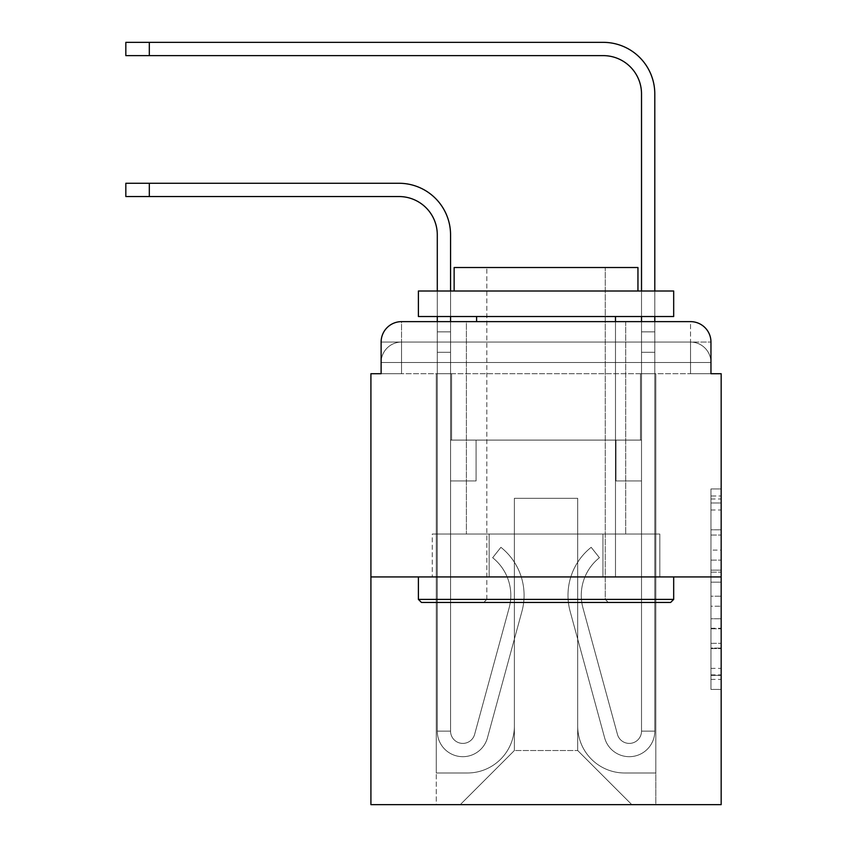 <?xml version="1.0" encoding="UTF-8"?>
<svg xmlns="http://www.w3.org/2000/svg" width="847" height="847" viewBox="0 0 847 847"><rect width="100%" height="100%" fill="white"/><g stroke="black" fill="none" stroke-linecap="round" stroke-linejoin="round"><path stroke-width="0.64" stroke-dasharray="4.24 3.18" d="M710.961 550.095L710.961 582.164L721.168 582.164L721.168 679.4L721.168 498.978L721.168 582.164L710.961 582.164L710.961 495.971L710.961 689.416L710.961 488.952L710.961 675.387L721.168 675.387L710.961 675.387L721.168 675.387L710.961 675.387L710.961 643.307L710.961 689.416L721.168 689.416L721.168 488.952L721.168 674.89L721.168 596.203L710.961 596.203L721.168 596.203L721.168 643.307L721.168 502.98L710.961 502.98L721.168 502.98L721.168 689.416L721.168 498.978L721.168 689.416L710.961 689.416L710.961 488.952L721.168 488.952L721.168 498.978L721.168 488.952L721.168 498.978L721.168 488.952L721.168 495.971L721.168 488.952L710.961 488.952L710.961 502.98L721.168 502.98L710.961 502.98L710.961 550.095L721.168 550.095M401.542 373.718L381.118 373.718L381.118 362.484L690.538 362.484L381.118 362.484L401.542 362.484L401.542 342.061L690.538 342.061L401.542 342.061L690.538 342.061L690.538 362.484L710.961 362.484L690.538 362.484L690.538 342.061L690.538 362.484L710.961 362.484L690.538 362.484L710.961 362.484L690.538 362.484L710.961 362.484L690.538 362.484L710.961 362.484L690.538 362.484L710.961 362.484L690.538 362.484L710.961 362.484L690.538 362.484L690.538 342.061L690.538 362.484L690.538 342.061L690.538 362.484L690.538 342.061L690.538 362.484L690.538 342.061L690.538 362.484L690.538 342.061L690.538 362.484L690.538 342.061L710.961 342.061L401.542 342.061L690.538 342.061L401.542 342.061L690.538 342.061L401.542 342.061L690.538 342.061L690.538 373.718L381.118 373.718L381.118 362.484L401.542 362.484L401.542 342.061L381.118 342.061A20.423 20.423 0 0 1 401.542 321.638L690.538 321.638L401.542 321.638A20.423 20.423 0 0 0 381.118 342.061L401.542 342.061A20.423 20.423 0 0 0 381.118 362.484L401.542 362.484L381.118 362.484L401.542 362.484L381.118 362.484L401.542 362.484L381.118 362.484L401.542 362.484L381.118 362.484L381.118 373.718L381.118 362.484L381.118 373.718L381.118 362.484L381.118 373.718L370.912 373.718L370.912 804.65L721.168 804.65L721.168 373.718L710.961 373.718L710.961 342.061A20.423 20.423 0 0 0 690.538 321.638A20.423 20.423 0 0 1 710.961 342.061L710.961 373.718L381.118 373.718L381.118 342.061L381.118 373.718L710.961 373.718L690.538 373.718L710.961 373.718L690.538 373.718L710.961 373.718L690.538 373.718L710.961 373.718L690.538 373.718L710.961 373.718L690.538 373.718L710.961 373.718L690.538 373.718L710.961 373.718L690.538 373.718L690.538 321.638A20.423 20.423 0 0 1 710.961 342.061A20.423 20.423 0 0 0 690.538 321.638L690.538 342.061A20.423 20.423 0 0 1 710.961 362.484A20.423 20.423 0 0 0 690.538 342.061A20.423 20.423 0 0 1 710.961 362.484A20.423 20.423 0 0 0 690.538 342.061A20.423 20.423 0 0 1 710.961 362.484A20.423 20.423 0 0 0 690.538 342.061A20.423 20.423 0 0 1 710.961 362.484L710.961 373.718L690.538 373.718L690.538 362.484L690.538 373.718L690.538 362.484L690.538 373.718L690.538 362.484L690.538 373.718L690.538 362.484L690.538 373.718L690.538 362.484L690.538 373.718L690.538 362.484L690.538 373.718L690.538 362.484L690.538 373.718L401.542 373.718L401.542 362.484L381.118 362.484L401.542 362.484L401.542 342.061A20.423 20.423 0 0 0 381.118 362.484A20.423 20.423 0 0 1 401.542 342.061A20.423 20.423 0 0 0 381.118 362.484A20.423 20.423 0 0 1 401.542 342.061A20.423 20.423 0 0 0 381.118 362.484A20.423 20.423 0 0 1 401.542 342.061L401.542 373.718L401.542 342.061L401.542 373.718L401.542 342.061L401.542 373.718L401.542 362.484L401.542 373.718L401.542 362.484L401.542 373.718L401.542 362.484L401.542 373.718L401.542 362.484L401.542 373.718L401.542 362.484L401.542 373.718L381.118 373.718L401.542 373.718M625.689 321.638L625.689 534.044L466.39 534.044L625.689 534.044L466.39 534.044L466.39 321.638L625.689 321.638L466.39 321.638L625.689 321.638L466.39 321.638L625.689 321.638L625.689 534.044L466.39 534.044L466.39 321.638M721.168 570.137L721.168 560.121L721.168 570.137L710.961 570.137L710.961 529.798L710.961 648.569L710.961 618.755L721.168 618.755L710.961 618.755L710.961 689.416L721.168 689.416L710.961 689.416L721.168 689.416L710.961 689.416L710.961 488.952L721.168 488.952L710.961 488.952L721.168 488.952L710.961 488.952L710.961 570.137L721.168 570.137M370.912 576.934L721.168 576.934M437.285 234.841L437.285 731.13L437.285 234.841L437.285 731.13L437.285 234.841L437.285 731.13L437.285 234.841L437.285 731.13L437.285 352.278L437.285 731.13L450.562 731.13L437.285 731.13A25.526 25.526 -21 0 0 487.449 737.843A25.526 25.526 -21 0 1 437.285 731.13A25.526 25.526 -21 0 0 487.449 737.843A25.526 25.526 -21 0 1 437.285 731.13L450.562 731.13L437.285 731.13A25.526 25.526 -21 0 0 487.449 737.843A25.526 25.526 -21 0 1 437.285 731.13A25.526 25.526 -21 0 0 487.449 737.843A25.526 25.526 -21 0 1 437.285 731.13L450.562 731.13L437.285 731.13A25.526 25.526 -21 0 0 487.449 737.843A25.526 25.526 -21 0 1 437.285 731.13A25.526 25.526 -21 0 0 487.449 737.843A25.526 25.526 -21 0 1 437.285 731.13L450.562 731.13L437.285 731.13A25.526 25.526 -21 0 0 487.449 737.843A25.526 25.526 -21 0 1 437.285 731.13A25.526 25.526 -21 0 0 487.449 737.843A25.526 25.526 -21 0 1 437.285 731.13L450.562 731.13L437.285 731.13A25.526 25.526 -21 0 0 487.449 737.843A25.526 25.526 -21 0 1 437.285 731.13A25.526 25.526 -21 0 0 487.449 737.843A25.526 25.526 -21 0 1 437.285 731.13L450.562 731.13L437.285 731.13A25.526 25.526 -21 0 0 487.449 737.843A25.526 25.526 -21 0 1 437.285 731.13A25.526 25.526 -21 0 0 487.449 737.843A25.526 25.526 -21 0 1 437.285 731.13L450.562 731.13L437.285 731.13A25.526 25.526 -21 0 0 487.449 737.843A25.526 25.526 -21 0 1 437.285 731.13A25.526 25.526 -21 0 0 487.449 737.843A25.526 25.526 -21 0 1 437.285 731.13L450.562 731.13L437.285 731.13A25.526 25.526 0 0 0 487.449 737.843L521.921 611.439A61.27 61.27 -21 0 0 500.905 547.321A61.27 61.27 -21 0 1 521.921 611.439A61.27 61.27 -21 0 0 500.905 547.321A61.27 61.27 -21 0 1 521.921 611.439A61.27 61.27 -21 0 0 500.905 547.321A61.27 61.27 -21 0 1 521.921 611.439A61.27 61.27 -21 0 0 500.905 547.321A61.27 61.27 -21 0 1 521.921 611.439A61.27 61.27 -21 0 0 500.905 547.321A61.27 61.27 -21 0 1 521.921 611.439A61.27 61.27 -21 0 0 500.905 547.321A61.27 61.27 -21 0 1 521.921 611.439A61.27 61.27 -21 0 0 500.905 547.321A61.27 61.27 -21 0 1 521.921 611.439A61.27 61.27 -21 0 0 500.905 547.321A61.27 61.27 -21 0 1 521.921 611.439A61.27 61.27 -21 0 0 500.905 547.321A61.27 61.27 -21 0 1 521.921 611.439A61.27 61.27 -21 0 0 500.905 547.321A61.27 61.27 -21 0 1 521.921 611.439A61.27 61.27 -21 0 0 500.905 547.321A61.27 61.27 -21 0 1 521.921 611.439A61.27 61.27 -21 0 0 500.905 547.321A61.27 61.27 -21 0 1 521.921 611.439A61.27 61.27 -21 0 0 500.905 547.321A61.27 61.27 -21 0 1 521.921 611.439A61.27 61.27 -21 0 0 500.905 547.321A61.27 61.27 -21 0 1 521.921 611.439A61.27 61.27 0 0 0 500.905 547.321L492.647 557.718A47.993 47.993 -21 0 1 509.121 607.945L474.638 734.349A12.25 12.25 -21 0 1 450.562 731.13L450.562 480.937L450.562 731.13A12.25 12.25 -21 0 0 474.638 734.349L509.121 607.945A47.993 47.993 -21 0 0 492.647 557.718L500.905 547.321L492.647 557.718A47.993 47.993 -21 0 1 509.121 607.945L474.638 734.349L509.121 607.945A47.993 47.993 159 0 0 492.647 557.718A47.993 47.993 -21 0 1 509.121 607.945L474.638 734.349L509.121 607.945A47.993 47.993 159 0 0 492.647 557.718A47.993 47.993 -21 0 1 509.121 607.945L474.638 734.349L509.121 607.945A47.993 47.993 159 0 0 492.647 557.718A47.993 47.993 -21 0 1 509.121 607.945L474.638 734.349L509.121 607.945A47.993 47.993 159 0 0 492.647 557.718A47.993 47.993 -21 0 1 509.121 607.945L474.638 734.349L509.121 607.945A47.993 47.993 159 0 0 492.647 557.718A47.993 47.993 -21 0 1 509.121 607.945L474.638 734.349L509.121 607.945A47.993 47.993 159 0 0 492.647 557.718A47.993 47.993 -21 0 1 509.121 607.945L474.638 734.349L509.121 607.945A47.993 47.993 159 0 0 492.647 557.718A47.993 47.993 -21 0 1 509.121 607.945L474.638 734.349L509.121 607.945A47.993 47.993 159 0 0 492.647 557.718A47.993 47.993 -21 0 1 509.121 607.945L474.638 734.349L509.121 607.945A47.993 47.993 159 0 0 492.647 557.718A47.993 47.993 -21 0 1 509.121 607.945L474.638 734.349L509.121 607.945A47.993 47.993 159 0 0 492.647 557.718A47.993 47.993 -21 0 1 509.121 607.945L474.638 734.349L509.121 607.945A47.993 47.993 159 0 0 492.647 557.718A47.993 47.993 -21 0 1 509.121 607.945L474.638 734.349L509.121 607.945A47.993 47.993 159 0 0 492.647 557.718A47.993 47.993 0 0 1 509.121 607.945L474.638 734.349A12.25 12.25 -21 0 1 450.562 731.13L450.562 480.937L450.562 731.13A12.25 12.25 159 0 0 474.638 734.349A12.25 12.25 -21 0 1 450.562 731.13A12.25 12.25 159 0 0 474.638 734.349A12.25 12.25 -21 0 1 450.562 731.13L450.562 480.937L450.562 731.13A12.25 12.25 159 0 0 474.638 734.349A12.25 12.25 -21 0 1 450.562 731.13A12.25 12.25 159 0 0 474.638 734.349A12.25 12.25 -21 0 1 450.562 731.13L450.562 480.937L450.562 731.13A12.25 12.25 159 0 0 474.638 734.349A12.25 12.25 -21 0 1 450.562 731.13A12.25 12.25 159 0 0 474.638 734.349A12.25 12.25 -21 0 1 450.562 731.13L450.562 480.937L450.562 731.13A12.25 12.25 159 0 0 474.638 734.349A12.25 12.25 -21 0 1 450.562 731.13A12.25 12.25 159 0 0 474.638 734.349A12.25 12.25 -21 0 1 450.562 731.13L450.562 480.937L450.562 731.13A12.25 12.25 159 0 0 474.638 734.349A12.25 12.25 -21 0 1 450.562 731.13A12.25 12.25 159 0 0 474.638 734.349A12.25 12.25 -21 0 1 450.562 731.13L450.562 352.278L450.562 440.091L476.088 440.091L476.088 480.937L450.562 480.937L476.088 480.937L450.562 480.937L476.088 480.937L476.088 440.091L450.562 440.091L450.562 480.937L476.088 480.937L450.562 480.937L476.088 480.937L450.562 480.937L450.562 440.091L450.562 480.937L476.088 480.937L450.562 480.937L476.088 480.937L450.562 480.937L450.562 731.13A12.25 12.25 159 0 0 474.638 734.349A12.25 12.25 -21 0 1 450.562 731.13A12.25 12.25 159 0 0 474.638 734.349A12.25 12.25 0 0 1 450.562 731.13A12.25 12.25 159 0 0 474.638 734.349L509.121 607.945A47.993 47.993 159 0 0 492.647 557.718L500.905 547.321A61.27 61.27 0 0 1 521.921 611.439L487.449 737.843A25.526 25.526 0 0 1 437.285 731.13L437.285 331.855L450.562 331.855L450.562 440.091L476.088 440.091L450.562 440.091L476.088 440.091L450.562 440.091L450.562 480.937L476.088 480.937L450.562 480.937L476.088 480.937L450.562 480.937L450.562 352.278L450.562 480.937L476.088 480.937L450.562 480.937L476.088 480.937L476.088 440.091L450.562 440.091L450.562 480.937L476.088 480.937L450.562 480.937L476.088 480.937L450.562 480.937L476.088 480.937L476.088 440.091L450.562 440.091L450.562 480.937L476.088 480.937L450.562 480.937L476.088 480.937L450.562 480.937L450.562 352.278L450.562 440.091L476.088 440.091L450.562 440.091L476.088 440.091L476.088 480.937L476.088 440.091L476.088 480.937L476.088 440.091L450.562 440.091L450.562 480.937L450.562 352.278L450.562 440.091L476.088 440.091L450.562 440.091L476.088 440.091L476.088 480.937L476.088 440.091L476.088 480.937L476.088 440.091L450.562 440.091L476.088 440.091L476.088 480.937L450.562 480.937L450.562 352.278L450.562 440.091L476.088 440.091L476.088 480.937L476.088 440.091L476.088 480.937L476.088 440.091L450.562 440.091L476.088 440.091L450.562 440.091L476.088 440.091L476.088 480.937L476.088 440.091L476.088 480.937L476.088 440.091L476.088 480.937L450.562 480.937L450.562 440.091L476.088 440.091L450.562 440.091L476.088 440.091L476.088 480.937L476.088 440.091L476.088 480.937L476.088 440.091L450.562 440.091L476.088 440.091L476.088 480.937L450.562 480.937L450.562 440.091L476.088 440.091L476.088 480.937L476.088 440.091L476.088 480.937L476.088 440.091L476.088 480.937L450.562 480.937L450.562 731.13A12.25 12.25 159 0 0 474.638 734.349L509.121 607.945A47.993 47.993 159 0 0 492.647 557.718L500.905 547.321A61.27 61.27 0 0 1 521.921 611.439L487.449 737.843A25.526 25.526 0 0 1 437.285 731.13L437.285 321.638L450.562 321.638L450.562 331.855L450.562 234.841A51.572 51.572 0 0 0 398.99 183.27L125.832 183.27L149.316 183.27L125.832 183.27L149.316 183.27L125.832 183.27L149.316 183.27L125.832 183.27L149.316 183.27L125.832 183.27L149.316 183.27L125.832 183.27L149.316 183.27L125.832 183.27L149.316 183.27L125.832 183.27L125.832 196.546L398.99 196.546A38.295 38.295 0 0 1 437.285 234.841L437.285 331.855L450.562 331.855L450.562 234.841A51.572 51.572 0 0 0 398.99 183.27L149.316 183.27L149.316 196.546L398.99 196.546A38.295 38.295 -21 0 1 437.285 234.841L437.285 331.855L450.562 331.855L450.562 352.278L450.562 234.841A51.572 51.572 159 0 0 398.99 183.27L149.316 183.27L149.316 196.546L125.832 196.546L398.99 196.546A38.295 38.295 -21 0 1 437.285 234.841L437.285 352.278L437.285 331.855L450.562 331.855L450.562 234.841A51.572 51.572 159 0 0 398.99 183.27L149.316 183.27L149.316 196.546L398.99 196.546A38.295 38.295 -21 0 1 437.285 234.841L437.285 331.855L450.562 331.855L450.562 440.091L476.088 440.091L450.562 440.091L476.088 440.091L450.562 440.091L450.562 731.13A12.25 12.25 0 0 0 474.638 734.349A12.25 12.25 0 0 1 450.562 731.13A12.25 12.25 0 0 0 474.638 734.349L509.121 607.945A47.993 47.993 0 0 0 492.647 557.718A47.993 47.993 0 0 1 509.121 607.945A47.993 47.993 0 0 0 492.647 557.718L500.905 547.321A61.27 61.27 0 0 1 521.921 611.439L487.449 737.843A25.526 25.526 0 0 1 437.285 731.13L437.285 331.855L450.562 331.855L450.562 234.841A51.572 51.572 159 0 0 398.99 183.27L149.316 183.27L149.316 196.546L125.832 196.546L398.99 196.546A38.295 38.295 -21 0 1 437.285 234.841L437.285 352.278L437.285 331.855L450.562 331.855L450.562 234.841A51.572 51.572 159 0 0 398.99 183.27L149.316 183.27L149.316 196.546L398.99 196.546A38.295 38.295 -21 0 1 437.285 234.841L437.285 331.855L450.562 331.855L450.562 352.278L450.562 234.841A51.572 51.572 159 0 0 398.99 183.27L149.316 183.27L149.316 196.546L125.832 196.546L398.99 196.546A38.295 38.295 -21 0 1 437.285 234.841L437.285 331.855L450.562 331.855L450.562 234.841A51.572 51.572 159 0 0 398.99 183.27L149.316 183.27L149.316 196.546L398.99 196.546A38.295 38.295 -21 0 1 437.285 234.841L437.285 331.855L450.562 331.855L450.562 440.091L450.562 234.841A51.572 51.572 159 0 0 398.99 183.27L149.316 183.27L398.99 183.27L149.316 183.27L398.99 183.27L149.316 183.27L398.99 183.27L149.316 183.27L149.316 196.546L125.832 196.546L398.99 196.546M603.223 55.627L125.832 55.627L149.316 55.627L125.832 55.627L149.316 55.627L125.832 55.627L149.316 55.627L149.316 42.35L603.223 42.35A51.572 51.572 -159 0 1 654.795 93.922A51.572 51.572 -159 0 0 603.223 42.35A51.572 51.572 -159 0 1 654.795 93.922A51.572 51.572 -159 0 0 603.223 42.35A51.572 51.572 -159 0 1 654.795 93.922A51.572 51.572 -159 0 0 603.223 42.35A51.572 51.572 -159 0 1 654.795 93.922L654.795 731.13L654.795 352.278L654.795 731.13L654.795 352.278L654.795 731.13L654.795 352.278L654.795 731.13L654.795 352.278L654.795 731.13L654.795 352.278L654.795 731.13L641.518 731.13L654.795 731.13A25.526 25.526 -159 0 1 604.631 737.843A25.526 25.526 -159 0 0 654.795 731.13A25.526 25.526 -159 0 1 604.631 737.843A25.526 25.526 -159 0 0 654.795 731.13L641.518 731.13L654.795 731.13A25.526 25.526 -159 0 1 604.631 737.843A25.526 25.526 -159 0 0 654.795 731.13A25.526 25.526 -159 0 1 604.631 737.843A25.526 25.526 -159 0 0 654.795 731.13L641.518 731.13L654.795 731.13A25.526 25.526 -159 0 1 604.631 737.843A25.526 25.526 -159 0 0 654.795 731.13A25.526 25.526 -159 0 1 604.631 737.843A25.526 25.526 -159 0 0 654.795 731.13L641.518 731.13L654.795 731.13A25.526 25.526 -159 0 1 604.631 737.843A25.526 25.526 -159 0 0 654.795 731.13A25.526 25.526 -159 0 1 604.631 737.843A25.526 25.526 -159 0 0 654.795 731.13L641.518 731.13L654.795 731.13A25.526 25.526 -159 0 1 604.631 737.843A25.526 25.526 -159 0 0 654.795 731.13A25.526 25.526 -159 0 1 604.631 737.843A25.526 25.526 -159 0 0 654.795 731.13L641.518 731.13L654.795 731.13A25.526 25.526 -159 0 1 604.631 737.843A25.526 25.526 -159 0 0 654.795 731.13A25.526 25.526 -159 0 1 604.631 737.843A25.526 25.526 -159 0 0 654.795 731.13L641.518 731.13L654.795 731.13A25.526 25.526 -159 0 1 604.631 737.843A25.526 25.526 -159 0 0 654.795 731.13A25.526 25.526 -159 0 1 604.631 737.843A25.526 25.526 -159 0 0 654.795 731.13A25.526 25.526 0 0 1 604.631 737.843L570.158 611.439A61.27 61.27 -159 0 1 591.174 547.321A61.27 61.27 -159 0 0 570.158 611.439A61.27 61.27 -159 0 1 591.174 547.321A61.27 61.27 -159 0 0 570.158 611.439A61.27 61.27 -159 0 1 591.174 547.321A61.27 61.27 -159 0 0 570.158 611.439A61.27 61.27 -159 0 1 591.174 547.321A61.27 61.27 -159 0 0 570.158 611.439A61.27 61.27 -159 0 1 591.174 547.321A61.27 61.27 -159 0 0 570.158 611.439A61.27 61.27 -159 0 1 591.174 547.321A61.27 61.27 -159 0 0 570.158 611.439A61.27 61.27 -159 0 1 591.174 547.321A61.27 61.27 -159 0 0 570.158 611.439A61.27 61.27 -159 0 1 591.174 547.321A61.27 61.27 -159 0 0 570.158 611.439A61.27 61.27 -159 0 1 591.174 547.321A61.27 61.27 -159 0 0 570.158 611.439A61.27 61.27 -159 0 1 591.174 547.321A61.27 61.27 -159 0 0 570.158 611.439A61.27 61.27 -159 0 1 591.174 547.321A61.27 61.27 -159 0 0 570.158 611.439A61.27 61.27 -159 0 1 591.174 547.321A61.27 61.27 -159 0 0 570.158 611.439A61.27 61.27 -159 0 1 591.174 547.321A61.27 61.27 -159 0 0 570.158 611.439A61.27 61.27 -159 0 1 591.174 547.321A61.27 61.27 -159 0 0 570.158 611.439A61.27 61.27 0 0 1 591.174 547.321L599.432 557.718A47.993 47.993 -159 0 0 582.958 607.945L617.442 734.349A12.25 12.25 -159 0 0 641.518 731.13L641.518 352.278L641.518 440.091L615.991 440.091L641.518 440.091L641.518 731.13A12.25 12.25 -159 0 1 617.442 734.349L582.958 607.945A47.993 47.993 -159 0 1 599.432 557.718L591.174 547.321L599.432 557.718A47.993 47.993 -159 0 0 582.958 607.945L617.442 734.349L582.958 607.945A47.993 47.993 21 0 1 599.432 557.718A47.993 47.993 -159 0 0 582.958 607.945L617.442 734.349L582.958 607.945A47.993 47.993 21 0 1 599.432 557.718A47.993 47.993 -159 0 0 582.958 607.945L617.442 734.349L582.958 607.945A47.993 47.993 21 0 1 599.432 557.718A47.993 47.993 -159 0 0 582.958 607.945L617.442 734.349L582.958 607.945A47.993 47.993 21 0 1 599.432 557.718A47.993 47.993 -159 0 0 582.958 607.945L617.442 734.349L582.958 607.945A47.993 47.993 21 0 1 599.432 557.718A47.993 47.993 -159 0 0 582.958 607.945L617.442 734.349L582.958 607.945A47.993 47.993 21 0 1 599.432 557.718A47.993 47.993 -159 0 0 582.958 607.945L617.442 734.349L582.958 607.945A47.993 47.993 21 0 1 599.432 557.718A47.993 47.993 -159 0 0 582.958 607.945L617.442 734.349L582.958 607.945A47.993 47.993 21 0 1 599.432 557.718A47.993 47.993 -159 0 0 582.958 607.945L617.442 734.349L582.958 607.945A47.993 47.993 21 0 1 599.432 557.718A47.993 47.993 -159 0 0 582.958 607.945L617.442 734.349L582.958 607.945A47.993 47.993 21 0 1 599.432 557.718A47.993 47.993 -159 0 0 582.958 607.945L617.442 734.349L582.958 607.945A47.993 47.993 21 0 1 599.432 557.718A47.993 47.993 -159 0 0 582.958 607.945L617.442 734.349L582.958 607.945A47.993 47.993 21 0 1 599.432 557.718A47.993 47.993 0 0 0 582.958 607.945L617.442 734.349A12.25 12.25 -159 0 0 641.518 731.13L641.518 480.937L641.518 731.13A12.25 12.25 21 0 1 617.442 734.349A12.25 12.25 -159 0 0 641.518 731.13A12.25 12.25 21 0 1 617.442 734.349A12.25 12.25 -159 0 0 641.518 731.13L641.518 480.937L641.518 731.13A12.25 12.25 21 0 1 617.442 734.349A12.25 12.25 -159 0 0 641.518 731.13A12.25 12.25 21 0 1 617.442 734.349A12.25 12.25 -159 0 0 641.518 731.13L641.518 480.937L641.518 731.13A12.25 12.25 21 0 1 617.442 734.349A12.25 12.25 -159 0 0 641.518 731.13A12.25 12.25 21 0 1 617.442 734.349A12.25 12.25 -159 0 0 641.518 731.13L641.518 480.937L641.518 731.13A12.25 12.25 21 0 1 617.442 734.349A12.25 12.25 -159 0 0 641.518 731.13A12.25 12.25 21 0 1 617.442 734.349A12.25 12.25 -159 0 0 641.518 731.13L641.518 480.937L615.991 480.937L641.518 480.937L615.991 480.937L615.991 440.091L641.518 440.091L615.991 440.091L641.518 440.091L615.991 440.091L615.991 480.937L641.518 480.937L641.518 440.091L641.518 480.937L615.991 480.937L641.518 480.937L615.991 480.937L615.991 440.091L641.518 440.091L641.518 480.937L615.991 480.937L641.518 480.937L615.991 480.937L641.518 480.937L615.991 480.937L615.991 440.091L641.518 440.091L641.518 480.937L615.991 480.937L641.518 480.937L615.991 480.937L641.518 480.937L641.518 440.091L615.991 440.091L641.518 440.091L615.991 440.091L641.518 440.091L641.518 480.937L615.991 480.937L641.518 480.937L615.991 480.937L641.518 480.937L641.518 440.091L641.518 480.937L615.991 480.937L641.518 480.937L615.991 480.937L641.518 480.937L615.991 480.937L641.518 480.937L615.991 480.937L615.991 440.091L615.991 480.937L615.991 440.091L641.518 440.091L615.991 440.091L641.518 440.091L615.991 440.091L615.991 480.937L615.991 440.091L615.991 480.937L615.991 440.091L615.991 480.937L641.518 480.937L641.518 440.091L615.991 440.091L641.518 440.091L615.991 440.091L615.991 480.937L615.991 440.091L615.991 480.937L615.991 440.091L641.518 440.091L615.991 440.091L615.991 480.937L641.518 480.937L641.518 440.091L615.991 440.091L615.991 480.937L615.991 440.091L615.991 480.937L615.991 440.091L615.991 480.937L615.991 440.091L615.991 480.937L615.991 440.091L615.991 480.937L615.991 440.091L615.991 480.937L641.518 480.937L641.518 731.13A12.25 12.25 21 0 1 617.442 734.349A12.25 12.25 -159 0 0 641.518 731.13A12.25 12.25 21 0 1 617.442 734.349A12.25 12.25 -159 0 0 641.518 731.13A12.25 12.25 21 0 1 617.442 734.349A12.25 12.25 -159 0 0 641.518 731.13A12.25 12.25 21 0 1 617.442 734.349A12.25 12.25 0 0 0 641.518 731.13A12.25 12.25 21 0 1 617.442 734.349L582.958 607.945A47.993 47.993 21 0 1 599.432 557.718L591.174 547.321A61.27 61.27 0 0 0 570.158 611.439L604.631 737.843A25.526 25.526 0 0 0 654.795 731.13L654.795 321.638L654.795 331.855L641.518 331.855L641.518 321.638L654.795 321.638L654.795 331.855L641.518 331.855L654.795 331.855L654.795 93.922A51.572 51.572 0 0 0 603.223 42.35L125.832 42.35L149.316 42.35L125.832 42.35L149.316 42.35L125.832 42.35L149.316 42.35L125.832 42.35L149.316 42.35L125.832 42.35L149.316 42.35L125.832 42.35L149.316 42.35L125.832 42.35L149.316 42.35L125.832 42.35L125.832 55.627L603.223 55.627A38.295 38.295 0 0 1 641.518 93.922L641.518 352.278L641.518 331.855L654.795 331.855L654.795 93.922A51.572 51.572 0 0 0 603.223 42.35L149.316 42.35L149.316 55.627L603.223 55.627A38.295 38.295 21 0 1 641.518 93.922L641.518 331.855L654.795 331.855L654.795 352.278L654.795 331.855L641.518 331.855L641.518 440.091L615.991 440.091L641.518 440.091L615.991 440.091L641.518 440.091L641.518 731.13A12.25 12.25 0 0 1 617.442 734.349A12.25 12.25 0 0 0 641.518 731.13A12.25 12.25 0 0 1 617.442 734.349L582.958 607.945A47.993 47.993 0 0 1 599.432 557.718A47.993 47.993 0 0 0 582.958 607.945A47.993 47.993 0 0 1 599.432 557.718L591.174 547.321A61.27 61.27 0 0 0 570.158 611.439L604.631 737.843A25.526 25.526 0 0 0 654.795 731.13L654.795 93.922A51.572 51.572 -159 0 0 603.223 42.35L149.316 42.35L149.316 55.627L125.832 55.627L603.223 55.627A38.295 38.295 21 0 1 641.518 93.922L641.518 331.855L654.795 331.855L654.795 352.278L654.795 331.855L641.518 331.855L654.795 331.855L641.518 331.855L641.518 352.278L641.518 331.855L654.795 331.855L654.795 93.922A51.572 51.572 -159 0 0 603.223 42.35L149.316 42.35L149.316 55.627L603.223 55.627A38.295 38.295 21 0 1 641.518 93.922L641.518 331.855L654.795 331.855L654.795 352.278L654.795 331.855L641.518 331.855L641.518 440.091L641.518 331.855L654.795 331.855L641.518 331.855L654.795 331.855L654.795 93.922A51.572 51.572 -159 0 0 603.223 42.35L149.316 42.35L149.316 55.627L125.832 55.627L603.223 55.627A38.295 38.295 21 0 1 641.518 93.922L641.518 440.091L615.991 440.091L615.991 480.937L615.991 440.091L615.991 480.937L641.518 480.937L641.518 731.13L654.795 731.13L654.795 331.855L654.795 352.278L654.795 331.855L641.518 331.855L654.795 331.855L641.518 331.855L654.795 331.855L654.795 93.922A51.572 51.572 -159 0 0 603.223 42.35L149.316 42.35L149.316 55.627L603.223 55.627A38.295 38.295 21 0 1 641.518 93.922L641.518 352.278L641.518 331.855L654.795 331.855L654.795 321.638L654.795 352.278L654.795 331.855L641.518 331.855L654.795 331.855L641.518 331.855L641.518 440.091L615.991 440.091L641.518 440.091L641.518 480.937L641.518 331.855L654.795 331.855L654.795 93.922A51.572 51.572 -159 0 0 603.223 42.35L149.316 42.35L149.316 55.627L125.832 55.627L603.223 55.627A38.295 38.295 21 0 1 641.518 93.922L641.518 331.855L654.795 331.855L654.795 352.278L654.795 331.855L641.518 331.855L641.518 440.091L615.991 440.091L641.518 440.091L615.991 440.091L615.991 480.937L641.518 480.937L641.518 731.13L654.795 731.13L654.795 352.278L641.518 352.278L641.518 331.855L654.795 331.855L641.518 331.855L641.518 93.922L641.518 731.13A12.25 12.25 21 0 1 617.442 734.349L582.958 607.945A47.993 47.993 21 0 1 599.432 557.718L591.174 547.321A61.27 61.27 0 0 0 570.158 611.439L604.631 737.843A25.526 25.526 0 0 0 654.795 731.13L654.795 352.278L641.518 352.278L641.518 93.922L641.518 331.855L654.795 331.855L654.795 93.922A51.572 51.572 -159 0 0 603.223 42.35L149.316 42.35L149.316 55.627L603.223 55.627A38.295 38.295 21 0 1 641.518 93.922M577.696 726.017A46.977 46.977 0 0 0 624.673 772.993A46.977 46.977 0 0 1 577.696 726.017L577.696 498.301L577.696 726.017A46.977 46.977 0 0 0 624.673 772.993L655.811 772.993L624.673 772.993A46.977 46.977 0 0 1 577.696 726.017L577.696 498.301L514.383 498.301L577.696 498.301L577.696 726.017A46.977 46.977 0 0 0 624.673 772.993L655.811 772.993L624.673 772.993A46.977 46.977 0 0 1 577.696 726.017L577.696 498.301L514.383 498.301L514.383 726.017L514.383 498.301L577.696 498.301L577.696 726.017A46.977 46.977 0 0 0 624.673 772.993L655.811 772.993L624.673 772.993A46.977 46.977 0 0 1 577.696 726.017L577.696 498.301L514.383 498.301L514.383 726.017A46.977 46.977 0 0 1 467.406 772.993A46.977 46.977 0 0 0 514.383 726.017L514.383 498.301L577.696 498.301L577.696 726.017A46.977 46.977 0 0 0 624.673 772.993L655.811 772.993L624.673 772.993A46.977 46.977 0 0 1 577.696 726.017L577.696 498.301L514.383 498.301L514.383 726.017A46.977 46.977 0 0 1 467.406 772.993L436.269 772.993L467.406 772.993A46.977 46.977 0 0 0 514.383 726.017L514.383 498.301L577.696 498.301L577.696 726.017A46.977 46.977 0 0 0 624.673 772.993L655.811 772.993L624.673 772.993A46.977 46.977 0 0 1 577.696 726.017L577.696 498.301L514.383 498.301L514.383 726.017A46.977 46.977 0 0 1 467.406 772.993L436.269 772.993L467.406 772.993A46.977 46.977 0 0 0 514.383 726.017L514.383 498.301L577.696 498.301L577.696 726.017A46.977 46.977 0 0 0 624.673 772.993L655.811 772.993L624.673 772.993A46.977 46.977 0 0 1 577.696 726.017L577.696 498.301L514.383 498.301L514.383 726.017A46.977 46.977 0 0 1 467.406 772.993L436.269 772.993L467.406 772.993A46.977 46.977 0 0 0 514.383 726.017L514.383 498.301L577.696 498.301L577.696 726.017M436.269 373.718L436.269 772.993L467.406 772.993A46.977 46.977 0 0 0 514.383 726.017A46.977 46.977 0 0 1 467.406 772.993L436.269 772.993L436.269 373.718L451.578 373.718L451.578 440.091L640.501 440.091L451.578 440.091L640.501 440.091L451.578 440.091L640.501 440.091L451.578 440.091L640.501 440.091L451.578 440.091L640.501 440.091L451.578 440.091L640.501 440.091L451.578 440.091L640.501 440.091L451.578 440.091L640.501 440.091L451.578 440.091L451.578 373.718L436.269 373.718L436.269 772.993L436.269 373.718L451.578 373.718L451.578 440.091L451.578 373.718L436.269 373.718L436.269 772.993L436.269 373.718L451.578 373.718L451.578 440.091L451.578 373.718L436.269 373.718L436.269 772.993L436.269 373.718L451.578 373.718L451.578 440.091L451.578 373.718L436.269 373.718L436.269 772.993L436.269 373.718L451.578 373.718L451.578 440.091L451.578 373.718L436.269 373.718L436.269 772.993L436.269 373.718L451.578 373.718L451.578 440.091L451.578 373.718L436.269 373.718L436.269 772.993L467.406 772.993A46.977 46.977 0 0 0 514.383 726.017L514.383 498.301L514.383 726.017A46.977 46.977 0 0 1 467.406 772.993A46.977 46.977 0 0 0 514.383 726.017L514.383 498.301L577.696 498.301L514.383 498.301L514.383 726.017A46.977 46.977 0 0 1 467.406 772.993L436.269 772.993L436.269 373.718L451.578 373.718L451.578 440.091L451.578 373.718L436.269 373.718L436.269 804.65L460.26 804.65L436.269 804.65L436.269 373.718L451.578 373.718L451.578 440.091L451.578 373.718L436.269 373.718M640.501 373.718L640.501 440.091L640.501 373.718L655.811 373.718L655.811 772.993L624.673 772.993L655.811 772.993L655.811 373.718L640.501 373.718L640.501 440.091L640.501 373.718L655.811 373.718L655.811 772.993L655.811 373.718L640.501 373.718L640.501 440.091L640.501 373.718L655.811 373.718L655.811 772.993L655.811 373.718L640.501 373.718L640.501 440.091L640.501 373.718L655.811 373.718L655.811 772.993L655.811 373.718L640.501 373.718L640.501 440.091L640.501 373.718L655.811 373.718L655.811 772.993L655.811 373.718L640.501 373.718L640.501 440.091L640.501 373.718L655.811 373.718L655.811 772.993L655.811 373.718L640.501 373.718L640.501 440.091L640.501 373.718L655.811 373.718L655.811 772.993L655.811 373.718L640.501 373.718L640.501 440.091L640.501 373.718L655.811 373.718L655.811 804.65L460.26 804.65L655.811 804.65L655.811 373.718L640.501 373.718M577.696 498.301L577.696 750.527L577.696 498.301L514.383 498.301L514.383 750.527L577.696 750.527L514.383 750.527L514.383 498.301L514.383 750.527L460.26 804.65L514.383 750.527L460.26 804.65L514.383 750.527L514.383 498.301L577.696 498.301L577.696 750.527L631.82 804.65L577.696 750.527L631.82 804.65L577.696 750.527L577.696 498.301L514.383 498.301L577.696 498.301M489.143 576.934L659.824 576.934L489.143 576.934L489.143 534.044L432.256 534.044L659.824 534.044L489.143 534.044L489.143 576.934L489.143 534.044L432.256 534.044L432.256 576.934L432.256 534.044L602.937 534.044L602.937 576.934L659.824 576.934L602.937 576.934L602.937 534.044L659.824 534.044L659.824 576.934L659.824 534.044L489.143 534.044L489.143 576.934M401.542 321.638A20.423 20.423 0 0 0 381.118 342.061A20.423 20.423 0 0 1 401.542 321.638L401.542 342.061L401.542 321.638M602.937 534.044L602.937 576.934L602.937 534.044M710.961 582.164L721.168 582.164L710.961 582.164M710.961 495.971L710.961 488.952L710.961 495.971L721.168 495.971L710.961 495.971M710.961 648.071L710.961 606.219L710.961 648.071L721.168 648.071L710.961 648.071M710.961 606.219L710.961 596.203L721.168 596.203L710.961 596.203L710.961 606.219L721.168 606.219L710.961 606.219M710.961 529.798L710.961 502.98L710.961 529.798L721.168 529.798L710.961 529.798M710.961 488.952L721.168 488.952L710.961 488.952L710.961 498.978L710.961 488.952L721.168 488.952M710.961 689.416L721.168 689.416L710.961 689.416L710.961 679.4L710.961 689.416M437.285 331.855L450.562 331.855L450.562 234.841A51.572 51.572 159 0 0 398.99 183.27A51.572 51.572 159 0 1 450.562 234.841A51.572 51.572 159 0 0 398.99 183.27A51.572 51.572 159 0 1 450.562 234.841A51.572 51.572 159 0 0 398.99 183.27A51.572 51.572 159 0 1 450.562 234.841L450.562 352.278L450.562 234.841L450.562 352.278L450.562 331.855L450.562 352.278L450.562 331.855L437.285 331.855L450.562 331.855L437.285 331.855L450.562 331.855L437.285 331.855L450.562 331.855L437.285 331.855L450.562 331.855L437.285 331.855L450.562 331.855L437.285 331.855L450.562 331.855L437.285 331.855L450.562 331.855L450.562 352.278L450.562 331.855L437.285 331.855L437.285 352.278L450.562 352.278L450.562 440.091L450.562 352.278L437.285 352.278L450.562 352.278L437.285 352.278L450.562 352.278L437.285 352.278L450.562 352.278L437.285 352.278L450.562 352.278L437.285 352.278L450.562 352.278L437.285 352.278L450.562 352.278L437.285 352.278L450.562 352.278L437.285 352.278L437.285 731.13L437.285 331.855L450.562 331.855M654.795 316.534L654.795 291.008M673.683 599.401L670.623 602.461L421.457 602.461L670.623 602.461L421.457 602.461L418.397 599.401L673.683 599.401L418.397 599.401L418.397 576.934L673.683 576.934L673.683 599.401L418.397 599.401M605.266 599.401L608.326 602.461L483.753 602.461L608.326 602.461L483.753 602.461L608.326 602.461L605.266 599.401L605.266 267.514L486.813 267.514L605.266 267.514L486.813 267.514L605.266 267.514L605.266 599.401L486.813 599.401L483.753 602.461L486.813 599.401L605.266 599.401L486.813 599.401L486.813 267.514L486.813 599.401L605.266 599.401M418.397 291.008L673.683 291.008L673.683 316.534L418.397 316.534L673.683 316.534L418.397 316.534L418.397 291.008L673.683 291.008L418.397 291.008M637.95 291.008L454.14 291.008L454.14 267.514L637.95 267.514L454.14 267.514L637.95 267.514L637.95 291.008L454.14 291.008M615.483 316.534L476.596 316.534L615.483 316.534L476.596 316.534L615.483 316.534L615.483 576.934L476.596 576.934L615.483 576.934L476.596 576.934L615.483 576.934L615.483 321.638M476.596 316.534L476.596 321.638M673.683 576.934L418.397 576.934M641.518 440.091L641.518 352.278L641.518 440.091M450.562 316.534L450.562 291.008M437.285 291.008L437.285 316.534M641.518 291.008L641.518 316.534M654.795 331.855L641.518 331.855L654.795 331.855M710.961 643.307L721.168 643.307L710.961 643.307M710.961 628.273L721.168 628.273M710.961 535.06L721.168 535.06L710.961 535.06M710.961 498.978L721.168 498.978M710.961 679.4L721.168 679.4M710.961 668.368L721.168 668.368M710.961 510L721.168 510M710.961 572.149L721.168 572.149L710.961 572.149M710.961 628.781L721.168 628.781L710.961 628.781M710.961 648.569L721.168 648.569L710.961 648.569M710.961 560.121L721.168 560.121L710.961 560.121M149.316 196.546L149.316 183.27M149.316 55.627L149.316 42.35M654.795 352.278L641.518 352.278L654.795 352.278M710.961 373.718L710.961 362.484L710.961 373.718M710.961 674.89L721.168 674.89M710.961 675.387L721.168 675.387M710.961 502.98L721.168 502.98M125.832 183.27L125.832 196.546M125.832 42.35L125.832 55.627"/><path stroke-width="1.27" d="M381.118 342.061L381.118 373.718L381.118 342.061A20.423 20.423 0 0 1 401.542 321.638L437.285 321.638L437.285 316.534M721.168 576.934L370.912 576.934L370.912 804.65L721.168 804.65L721.168 373.718L710.961 373.718L710.961 342.061A20.423 20.423 0 0 0 690.538 321.638L401.542 321.638M370.912 576.934L370.912 373.718L381.118 373.718M450.562 316.534L450.562 321.638L466.39 321.638M625.689 321.638L641.518 321.638L641.518 316.534M654.795 316.534L654.795 321.638L654.795 316.534L654.795 321.638L654.795 316.534L654.795 321.638L654.795 316.534L654.795 321.638L690.538 321.638M710.961 373.718L710.961 342.061M149.316 196.546L125.832 196.546L125.832 183.27L149.316 183.27L149.316 196.546L398.99 196.546A38.295 38.295 0 0 1 437.285 234.841L437.285 291.008M149.316 55.627L125.832 55.627L125.832 42.35L149.316 42.35L149.316 55.627L603.223 55.627A38.295 38.295 0 0 1 641.518 93.922L641.518 291.008M398.99 196.546A38.295 38.295 -21 0 1 437.285 234.841A38.295 38.295 -21 0 0 398.99 196.546A38.295 38.295 -21 0 1 437.285 234.841A38.295 38.295 -21 0 0 398.99 196.546A38.295 38.295 -21 0 1 437.285 234.841A38.295 38.295 -21 0 0 398.99 196.546A38.295 38.295 -21 0 1 437.285 234.841M654.795 291.008L654.795 93.922A51.572 51.572 -159 0 0 603.223 42.35L149.316 42.35M603.223 55.627A38.295 38.295 21 0 1 641.518 93.922A38.295 38.295 21 0 0 603.223 55.627A38.295 38.295 21 0 1 641.518 93.922A38.295 38.295 21 0 0 603.223 55.627A38.295 38.295 21 0 1 641.518 93.922A38.295 38.295 21 0 0 603.223 55.627A38.295 38.295 21 0 1 641.518 93.922M670.623 602.461L421.457 602.461L418.397 599.401L673.683 599.401L670.623 602.461M418.397 291.008L673.683 291.008L673.683 316.534L418.397 316.534L418.397 291.008M637.95 291.008L637.95 267.514L454.14 267.514L454.14 291.008M418.397 576.934L418.397 599.401M673.683 576.934L673.683 599.401M476.596 316.534L476.596 321.638M615.483 316.534L615.483 321.638M450.562 291.008L450.562 234.841A51.572 51.572 159 0 0 398.99 183.27L149.316 183.27M125.832 183.27L125.832 196.546M125.832 42.35L125.832 55.627"/></g></svg>
